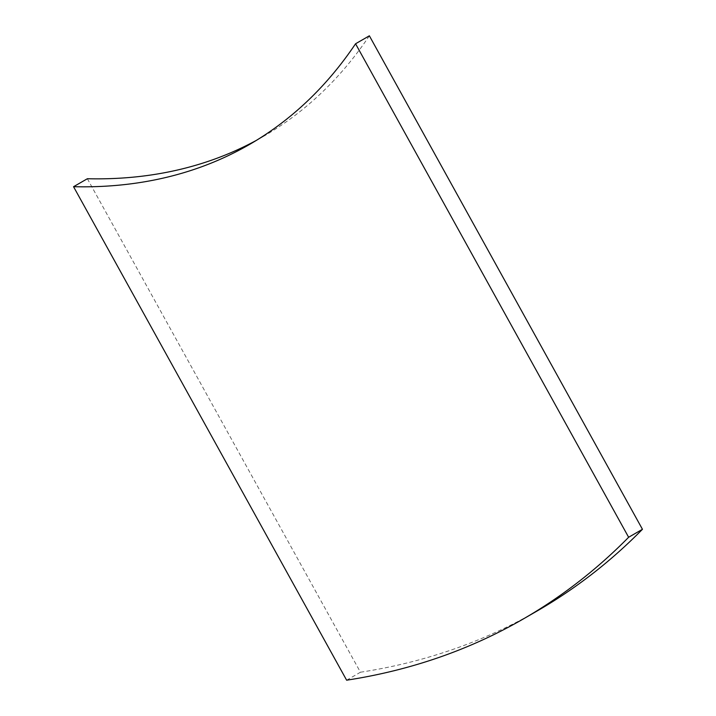 <?xml version="1.0" encoding="UTF-8"?>
<svg xmlns="http://www.w3.org/2000/svg" width="716" height="716" viewBox="0 0 716 716"><rect width="100%" height="100%" fill="white"/><g stroke="black" fill="none" stroke-linecap="round" stroke-linejoin="round"><path stroke-width="0.54" stroke-dasharray="3.58 2.69" d="M87.37 178.731L360.443 672.226L346.634 680.2M369.366 35.8A904.46 522.197 60 0 1 263.327 136.479A904.46 522.197 60 0 1 256.364 140.381M360.443 672.226A1452.29 838.49 -120 0 0 537.242 610.918M249.508 144.462L263.327 136.479"/><path stroke-width="1.07" d="M73.551 186.706L346.634 680.2A1452.29 838.49 -120 0 0 523.423 618.893A1452.29 838.49 -120 0 0 628.63 537.269L355.557 43.774A904.46 522.197 60 0 1 249.508 144.462A904.46 522.197 60 0 1 73.551 186.706L87.37 178.731A904.46 522.197 60 0 0 256.364 140.381M523.423 618.893L537.242 610.918A1452.29 838.49 -120 0 0 642.449 529.294L369.366 35.8L355.557 43.774M642.449 529.294L628.63 537.269"/></g></svg>
